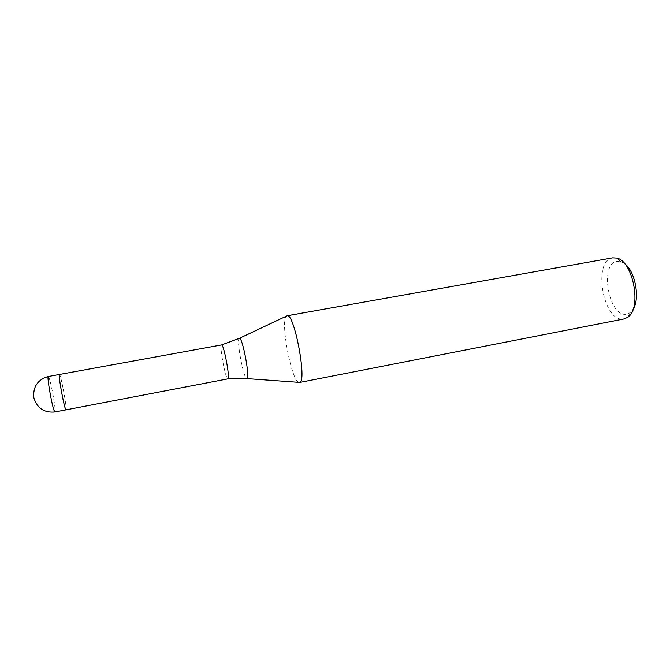 <?xml version="1.0" encoding="UTF-8"?>
<svg xmlns="http://www.w3.org/2000/svg" width="670" height="670" viewBox="0 0 670 670"><rect width="100%" height="100%" fill="white"/><g stroke="black" fill="none" stroke-linecap="round" stroke-linejoin="round"><path stroke-width="0.5" stroke-dasharray="3.35 2.51" d="M221.519 344.941C219.174 344.991 225.438 378.918 227.783 378.877L227.892 378.885M66.062 409.805L66.003 409.839C67.201 410.199 62.745 384.144 60.342 376.59L59.412 374.48C60.702 373.86 67.335 409.135 66.062 409.805M612.64 257.858C592.607 260.37 602.916 321.374 622.933 319.088L624.08 318.945M624.582 263.645L620.537 261.509L617.011 261.292C599.449 263.31 608.419 316.491 625.914 314.305L630.101 312.697L633.1 309.247M286.257 316.207C280.269 321.265 291.19 379.764 298.602 382.327C291.19 379.773 280.269 321.265 286.257 316.207M239.416 338.25C235.957 337.697 243.436 378.684 246.778 378.676M48.282 376.515L49.32 378.609C51.858 385.979 56.188 411.472 54.965 411.924L54.898 411.966M620.537 261.509L616.693 258.084M630.101 312.697L627.748 317.279"/><path stroke-width="1" d="M54.898 411.966L53.943 410.132C51.397 403.072 46.833 376.046 48.257 376.515L47.495 376.674C37.319 380.099 32.788 387.193 33.885 397.955C37.21 408.248 44.22 412.921 54.898 411.966L227.926 378.868C230.312 378.944 223.788 344.003 221.586 344.933L221.519 344.941M48.282 376.515L59.404 374.488C58.123 373.676 62.771 400.861 65.149 407.997L66.003 409.839C64.814 411.12 57.88 374.111 59.387 374.488L221.552 344.933M287.02 315.738C294.272 312.253 307.505 383.123 299.482 382.486L299.724 382.411C307.145 381.481 294.532 313.912 287.271 315.729L612.64 257.858M299.482 382.486L624.08 318.945L627.748 317.279C642.103 308.619 633.209 260.982 616.693 258.084L612.665 257.849M633.1 309.247C640.327 298.544 635.185 271.023 624.582 263.645M246.778 378.676L247.062 378.625C250.145 377.88 242.674 337.839 239.525 338.258L239.416 338.25M227.926 378.868L247.062 378.625L299.724 382.411M221.586 344.933L239.525 338.258L287.271 315.729"/></g></svg>

